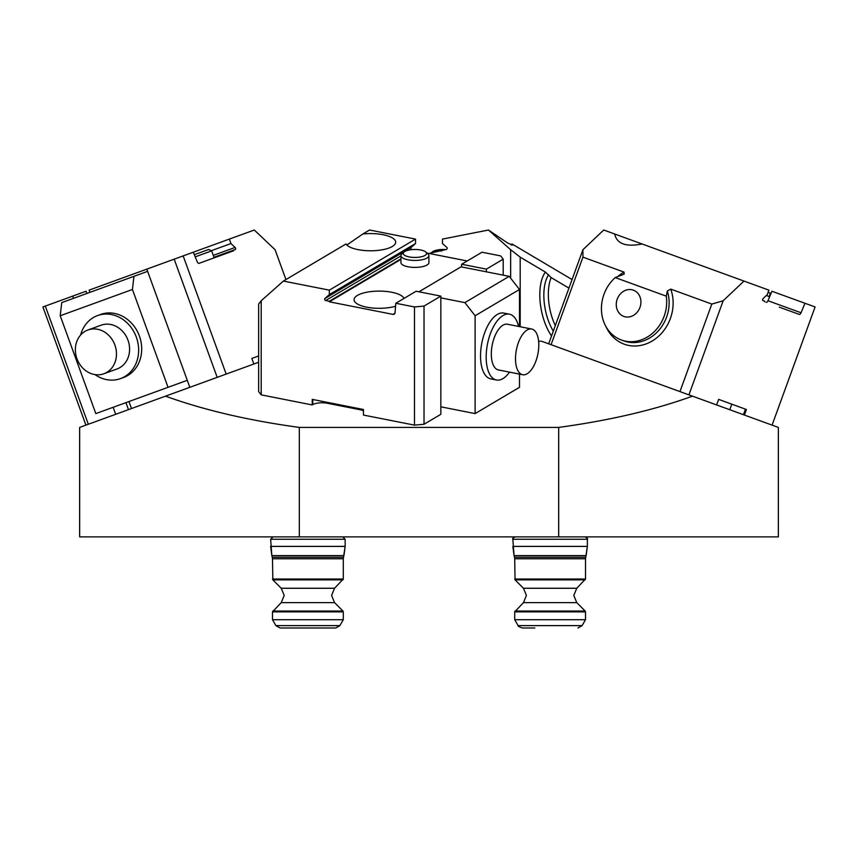 <?xml version="1.0" encoding="UTF-8"?>
<svg xmlns="http://www.w3.org/2000/svg" width="858" height="858" viewBox="0 0 858 858"><rect width="100%" height="100%" fill="white"/><g stroke="black" fill="none" stroke-linecap="round" stroke-linejoin="round"><path stroke-width="1.29" d="M538.62 341.248L541.623 341.248L778.345 427.413L778.345 536.883L79.655 536.883L79.655 427.413L165.508 396.16C203.947 410.081 248.552 420.495 299.324 427.413L558.676 427.413C609.448 420.495 654.053 410.081 692.492 396.16M258.633 362.269L165.508 396.16M558.676 427.413L558.676 536.883M299.324 427.413L299.324 536.883M400.943 258.837L329.343 301.255L325.665 300.536A1.18 0.965 59.4 0 1 324.946 298.498L329.343 294.594L329.343 290.143L283.376 281.07L345.978 243.983A25.139 8.601 -0 0 0 357.979 249.624A25.139 8.601 -0 0 0 395.688 242.171A25.139 8.601 -0 0 0 383.118 234.727A25.139 8.601 -0 0 0 362.848 233.987L346.836 245.034M404.043 298.391A25.139 8.601 -0 0 0 391.763 292.256A25.139 8.601 -0 0 0 354.054 299.699A25.139 8.601 -0 0 0 366.623 307.153A25.139 8.601 -0 0 0 395.57 306.231M400.943 262.269A14.007 4.794 -0 0 0 400.911 262.612A14.007 4.794 -0 0 0 407.915 266.752A14.007 4.794 -0 0 0 428.925 262.612A14.007 4.794 -0 0 0 428.893 262.269M486.389 269.133L503.206 259.17L500.654 255.909L481.981 252.22L461.679 264.253L486.389 269.133L486.389 271.825M461.454 266.902L461.679 264.253M503.206 275.15L503.206 259.17M414.478 306.95L395.817 303.271L416.119 291.237L440.84 296.117L440.84 414.296L424.024 424.26L414.478 425.128L414.478 306.95L424.024 306.081L440.84 296.117M395.817 303.271L395.034 312.762A2.37 1.931 59.4 0 1 392.996 314.382L394.948 313.234M412.29 249.571L411.583 249.635M324.946 298.498L411.111 247.447L415.519 243.543L415.519 239.092L369.551 230.019L362.848 233.987M329.343 294.594L415.519 243.543M329.343 290.143L415.519 239.092M261.197 300.761L261.197 394.862L258.633 391.602L258.633 304.064L261.197 300.761L283.376 281.07M261.197 394.862L312.226 404.944L312.226 399.378L363.449 409.502L363.449 415.058L414.478 425.128M312.226 404.944L312.816 404.59A10.65 3.647 180 0 1 327.359 403.26L360.146 409.727A10.65 3.647 180 0 1 363.449 410.757M424.024 306.081L424.024 424.26M400.943 259.395L329.343 301.812L392.996 314.382M329.343 301.812L329.343 301.255M411.111 247.447A1.18 0.965 -120.6 0 0 411.84 249.485M467.202 260.971L426.93 253.024M527.155 329.987A23.295 10.939 101.2 0 0 515.733 354.311A23.295 10.939 101.2 0 0 522.64 374.721A23.295 10.939 101.2 0 0 527.155 373.756A23.295 10.939 101.2 0 0 538.567 349.431A23.295 10.939 101.2 0 0 531.66 329.022A23.295 10.939 101.2 0 0 527.155 329.987M531.66 329.022L507.464 324.238A23.295 10.939 101.2 0 0 502.949 325.203A23.295 10.939 101.2 0 0 491.537 349.528A23.295 10.939 101.2 0 0 498.434 369.937L522.64 374.721M518.586 326.437A33.537 15.755 101.2 0 0 509.448 314.189A33.537 15.755 101.2 0 0 502.949 315.572A33.537 15.755 101.2 0 0 486.507 350.6A33.537 15.755 101.2 0 0 496.45 379.997A33.537 15.755 101.2 0 0 502.949 378.603A33.537 15.755 101.2 0 0 509.555 372.136M509.448 314.189L503.796 313.073A33.537 15.755 101.2 0 0 497.297 314.457A33.537 15.755 101.2 0 0 480.866 349.485A33.537 15.755 101.2 0 0 490.808 378.882L496.45 379.997M418.94 291.795L461.078 266.827L509.234 276.34L519.487 289.478L519.487 326.619M519.487 374.099L519.487 387.312L475.118 413.599L475.118 315.755L464.875 302.617L440.84 297.876M440.84 406.821L475.118 413.599M509.234 276.34L464.875 302.617M519.487 289.478L475.118 315.755M425.311 251.651A11.647 3.979 -0 0 0 414.36 249.474A11.647 3.979 -0 0 0 404.075 252.005A11.647 3.979 -0 0 0 404.536 255.255A11.647 3.979 -0 0 0 419.68 257.089A11.647 3.979 -0 0 0 425.772 252.005A11.647 3.979 -0 0 0 425.311 251.651M425.772 252.005L427.938 253.904A13.975 4.783 180 0 1 428.893 255.641A13.975 4.783 180 0 1 418.168 260.296A13.975 4.783 180 0 1 402.456 257.797A13.975 4.783 180 0 1 400.943 255.641A13.975 4.783 180 0 1 401.909 253.904L404.075 252.005M189.822 387.312L146.815 269.133L193.275 252.22L197.211 261.711A2.37 1.18 -110 0 0 199.056 263.342L233.591 250.772L233.387 250.214L235.382 249.485A1.18 0.59 -110 0 0 235.65 248.616A1.18 0.59 -110 0 0 235.081 247.447L230.963 243.543L229.343 239.092L254.279 230.019L275.075 249.71L285.939 279.547M217.192 377.348L174.185 259.17M85.918 425.128L42.9 306.95L72.673 296.117L73.488 298.337M86.99 293.425L86.09 291.237L72.673 296.117M233.387 250.214L213.985 257.271M211.304 250.697L230.963 243.543M89.897 292.364L89.093 290.143L146.815 269.133M193.275 252.22L229.343 239.092M45.302 306.081L88.32 424.26M113.138 407.293L115.691 414.296M183.151 255.909L226.169 374.088M251.823 358.451L258.633 355.973L251.823 358.451L253.85 364.006M87.945 329.987A23.295 20.174 -110 0 0 76.963 358.773A23.295 20.174 -110 0 0 103.872 373.756L117.01 368.972A23.295 20.174 -110 0 0 127.992 340.197A23.295 20.174 -110 0 0 101.072 325.203L87.945 329.987A23.295 20.174 -110 0 1 114.865 344.97A23.295 20.174 -110 0 1 103.872 373.756M94.991 374.603A33.537 29.043 -110 0 0 120.517 378.603A33.537 29.043 -110 0 0 136.336 337.162A33.537 29.043 -110 0 0 97.576 315.572A33.537 29.043 -110 0 0 80.598 335.049M97.576 315.572L100.633 314.457A33.537 29.043 -110 0 1 139.393 336.046A33.537 29.043 -110 0 1 123.573 377.488L120.517 378.603M147.619 271.353L133.945 276.34L132.432 289.478L168.039 387.312L95.828 413.599L60.221 315.755L61.733 302.617L133.945 276.34M187.28 380.309L168.039 387.312M132.432 289.478L60.221 315.755M194.305 254.697L208.676 249.474L211.658 250.868L195.195 256.853M429 253.432L446.16 249.485A1.18 0.965 120.6 0 0 446.889 247.447L442.481 243.543L442.481 239.092L488.449 230.019L507.604 242.986L512.591 245.12L512.022 243.983A25.139 8.601 0 0 1 511.164 245.034M555.298 325.6A36.969 17.374 78.8 0 1 551.147 277.584L568.94 288.127M512.022 243.983L572.061 279.547M551.147 277.584L545.409 272.093L520.184 257.153L520.184 326.759M510.639 278.121L510.639 249.71L488.449 230.019M510.639 249.71L520.184 257.153M431.07 253.024L432.228 252.005A11.647 3.979 0 0 1 432.689 251.651A11.647 3.979 0 0 1 445.71 249.571M441.913 250.879A13.975 4.783 180 0 0 431.595 252.917M614.628 233.987C616.881 243.854 626.04 247.19 642.095 243.983L603.721 230.019L582.925 249.71L582.936 257.153L551.072 344.691M772.082 425.128L815.1 306.95L804.976 303.271L801.04 312.762A2.37 1.18 -70 0 1 799.195 314.382L779.311 307.153M621.417 340.015A36.969 32.014 -70 0 1 601.619 312.548A36.969 32.014 -70 0 1 615.24 277.584L666.28 296.16A36.969 32.014 -70 0 1 654.246 331.703A36.969 32.014 -70 0 1 621.417 340.015L623.852 340.905A36.969 32.014 -70 0 0 658.858 330.276A36.969 32.014 -70 0 0 667.31 291.012L666.28 296.16M804.976 303.271L771.91 291.237L767.985 300.729L801.04 312.762M764.66 301.812L764.864 301.255L762.869 300.536A1.18 0.59 -70 0 1 762.601 299.656A1.18 0.59 -70 0 1 763.17 298.498L767.288 294.594L768.907 290.143L642.095 243.983M615.24 277.584L624.174 274.099L624.002 272.093L582.936 257.153M679.954 391.602L711.818 304.064L670.752 289.114L667.31 291.012M711.818 304.064L723.176 300.761L743.972 281.07M723.176 300.761L688.92 394.862M744.401 415.058L746.428 409.502L718.629 399.378L716.612 404.944M548.67 343.822L582.925 249.71M766.14 302.348A2.37 1.18 110 0 0 767.985 300.729M718.629 399.378L731.799 404.172L729.772 409.727M633.365 290.154A13.975 12.098 110 0 1 639.961 307.421A13.975 12.098 110 0 1 623.809 316.409A13.975 12.098 110 0 1 617.224 299.142A13.975 12.098 110 0 1 633.365 290.154M768.103 292.364L771.01 293.425M770.141 293.104L769.111 298.005M766.333 295.495L768.929 296.439M275.901 625.611L339.886 625.611L335.789 627.981L280.008 627.981L275.901 625.611L272.49 619.701L343.297 619.701L343.297 611.872L272.49 611.872L272.49 619.701M534.856 627.981L522.211 627.981C518.918 626.737 517.556 625.943 518.114 625.611L514.703 619.701L585.51 619.701L585.51 611.872L514.703 611.872L514.703 619.701M335.789 627.981L292.642 627.981M400.943 255.941L325.665 300.536M360.146 408.848L360.146 409.727M327.359 402.37L327.359 403.26M312.816 399.496L312.816 404.59M128.957 401.533L131.51 408.537M213.299 255.373L235.081 247.447M128.475 409.641L125.922 402.638M551.533 335.961A39.929 18.758 -101.2 0 1 545.409 272.093M548.616 274.753A36.969 17.374 78.8 0 0 553.292 331.113M670.752 289.114A39.929 34.577 110 0 1 651.887 341.173A39.929 34.577 110 0 1 606.102 326.866M617.899 276.458A39.929 34.577 110 0 1 624.002 272.093M745.463 409.148L743.436 414.704M334.556 588.256L331.574 595.441L334.556 602.638L281.231 602.638L284.212 595.441L281.231 588.256L272.833 579.858L342.953 579.858L343.297 579.021L272.49 579.021L272.833 579.858L272.49 558.773L343.297 558.773L343.297 579.021L334.556 588.256L281.231 588.256M334.556 602.638L342.953 611.035L272.833 611.035L272.49 611.872L281.231 602.638M343.297 558.773L343.5 557.239L272.286 557.239L271.847 555.598L343.94 555.598L345.152 546.407L270.635 546.407L271.847 555.598L270.635 539.253L273.005 536.883M343.5 557.239L345.152 546.407L345.152 539.253L342.782 536.883L345.152 539.253L270.635 539.253M576.769 588.256L573.788 595.441L576.769 602.638L523.444 602.638L526.426 595.441L523.444 588.256L515.047 579.858L585.167 579.858L585.51 579.021L514.703 579.021L515.047 579.858L514.703 558.773L585.51 558.773L585.51 579.021L576.769 588.256L523.444 588.256M585.51 619.701L582.099 625.611L518.114 625.611M576.769 602.638L585.167 611.035L515.047 611.035L514.703 611.872L523.444 602.638M585.714 557.239L514.5 557.239L514.06 555.598L586.153 555.598L587.365 546.407L512.848 546.407L514.06 555.598L512.848 539.253C512.108 538.845 512.902 538.052 515.218 536.883C512.902 538.052 512.108 538.845 512.848 539.253L587.365 539.253C588.105 538.845 587.312 538.052 584.995 536.883C587.312 538.052 588.105 538.845 587.365 539.253L587.365 546.407L585.51 558.773M400.943 262.945L400.943 255.641M428.893 262.945L428.893 255.641M214.189 257.829L211.658 250.868M272.286 557.239L272.49 558.773M342.953 611.035L343.297 611.872L342.953 611.035M339.886 625.611L343.297 619.701M514.5 557.239L514.703 558.773M585.167 611.035L585.51 611.872L585.167 611.035M582.099 625.611L577.992 627.981L582.099 625.611"/></g></svg>
